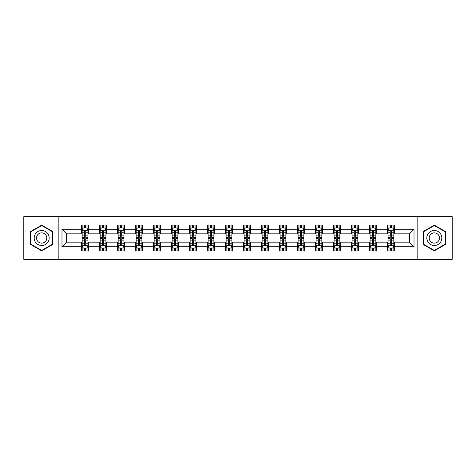 <?xml version="1.0" encoding="UTF-8"?>
<svg xmlns="http://www.w3.org/2000/svg" width="476" height="476" viewBox="0 0 476 476"><rect width="100%" height="100%" fill="white"/><g stroke="black" fill="none" stroke-linecap="round" stroke-linejoin="round"><path stroke-width="0.71" d="M417.827 259.337L452.2 259.337L452.2 216.663L417.827 216.663L417.827 259.337L58.173 259.337L58.173 216.663L23.8 216.663L23.8 259.337L58.173 259.337M417.827 216.663L58.173 216.663M394.414 229.236L394.414 225.023L387.488 225.023L387.488 229.236L376.415 229.236L376.415 225.023L369.495 225.023L369.495 229.236L358.422 229.236L358.422 225.023L351.502 225.023L351.502 229.236L340.429 229.236L340.429 225.023L333.509 225.023L333.509 229.236L322.436 229.236L322.436 225.023L315.511 225.023L315.511 229.236L304.438 229.236L304.438 225.023L297.518 225.023L297.518 229.236L286.445 229.236L286.445 225.023L279.525 225.023L279.525 229.236L268.452 229.236L268.452 225.023L261.532 225.023L261.532 229.236L250.459 229.236L250.459 225.023L243.539 225.023L243.539 229.236L232.461 229.236L232.461 225.023L225.541 225.023L225.541 229.236L214.468 229.236L214.468 225.023L207.548 225.023L207.548 229.236L196.475 229.236L196.475 225.023L189.555 225.023L189.555 229.236L178.482 229.236L178.482 225.023L171.562 225.023L171.562 229.236L160.489 229.236L160.489 225.023L153.564 225.023L153.564 229.236L142.491 229.236L142.491 225.023L135.571 225.023L135.571 229.236L124.498 229.236L124.498 225.023L117.578 225.023L117.578 229.236L106.505 229.236L106.505 225.023L99.585 225.023L99.585 229.236L88.512 229.236L88.512 225.023L81.586 225.023L81.586 229.236L61.981 229.236L61.981 246.764L66.592 242.153L81.586 242.153L81.586 250.977L88.512 250.977L88.512 242.153L99.585 242.153L99.585 250.977L106.505 250.977L106.505 242.153L117.578 242.153L117.578 250.977L124.498 250.977L124.498 242.153L135.571 242.153L135.571 250.977L142.491 250.977L142.491 242.153L153.564 242.153L153.564 250.977L160.489 250.977L160.489 242.153L171.562 242.153L171.562 250.977L178.482 250.977L178.482 242.153L189.555 242.153L189.555 250.977L196.475 250.977L196.475 242.153L207.548 242.153L207.548 250.977L214.468 250.977L214.468 242.153L225.541 242.153L225.541 250.977L232.461 250.977L232.461 242.153L243.539 242.153L243.539 250.977L250.459 250.977L250.459 242.153L261.532 242.153L261.532 250.977L268.452 250.977L268.452 242.153L279.525 242.153L279.525 250.977L286.445 250.977L286.445 242.153L297.518 242.153L297.518 250.977L304.438 250.977L304.438 242.153L315.511 242.153L315.511 250.977L322.436 250.977L322.436 242.153L333.509 242.153L333.509 250.977L340.429 250.977L340.429 242.153L351.502 242.153L351.502 250.977L358.422 250.977L358.422 242.153L369.495 242.153L369.495 250.977L376.415 250.977L376.415 242.153L387.488 242.153L387.488 250.977L394.414 250.977L394.414 242.153L409.408 242.153L409.408 233.847L394.414 233.847L394.414 229.236L414.019 229.236L414.019 246.764L394.414 246.764M387.488 246.764L376.415 246.764M369.495 246.764L358.422 246.764M351.502 246.764L340.429 246.764M333.509 246.764L322.436 246.764M315.511 246.764L304.438 246.764M297.518 246.764L286.445 246.764M279.525 246.764L268.452 246.764M261.532 246.764L250.459 246.764M243.539 246.764L232.461 246.764M225.541 246.764L214.468 246.764M207.548 246.764L196.475 246.764M189.555 246.764L178.482 246.764M171.562 246.764L160.489 246.764M153.564 246.764L142.491 246.764M135.571 246.764L124.498 246.764M117.578 246.764L106.505 246.764M99.585 246.764L88.512 246.764M81.586 246.764L61.981 246.764M387.488 229.236L387.488 233.847L376.415 233.847L376.415 229.236M369.495 229.236L369.495 233.847L358.422 233.847L358.422 229.236M351.502 229.236L351.502 233.847L340.429 233.847L340.429 229.236M333.509 229.236L333.509 233.847L322.436 233.847L322.436 229.236M315.511 229.236L315.511 233.847L304.438 233.847L304.438 229.236M297.518 229.236L297.518 233.847L286.445 233.847L286.445 229.236M279.525 229.236L279.525 233.847L268.452 233.847L268.452 229.236M261.532 229.236L261.532 233.847L250.459 233.847L250.459 229.236M243.539 229.236L243.539 233.847L232.461 233.847L232.461 229.236M225.541 229.236L225.541 233.847L214.468 233.847L214.468 229.236M207.548 229.236L207.548 233.847L196.475 233.847L196.475 229.236M189.555 229.236L189.555 233.847L178.482 233.847L178.482 229.236M171.562 229.236L171.562 233.847L160.489 233.847L160.489 229.236M153.564 229.236L153.564 233.847L142.491 233.847L142.491 229.236M135.571 229.236L135.571 233.847L124.498 233.847L124.498 229.236M117.578 229.236L117.578 233.847L106.505 233.847L106.505 229.236M99.585 229.236L99.585 233.847L88.512 233.847L88.512 229.236M81.586 229.236L81.586 233.847L66.592 233.847L61.981 229.236M66.592 233.847L66.592 242.153M414.019 246.764L409.408 242.153M409.408 233.847L414.019 229.236M81.586 227.909L82.164 227.909M84.359 227.909L85.739 227.909M87.935 227.909L88.512 227.909M81.586 233.734L82.164 233.734M84.359 233.734L85.739 233.734M87.935 233.734L88.512 233.734M81.586 242.266L82.164 242.266M84.359 242.266L85.739 242.266M87.935 242.266L88.512 242.266M81.586 248.091L82.164 248.091M84.359 248.091L85.739 248.091M87.935 248.091L88.512 248.091M99.585 242.266L100.162 242.266M102.352 242.266L103.738 242.266M105.928 242.266L106.505 242.266M99.585 248.091L100.162 248.091M102.352 248.091L103.738 248.091M105.928 248.091L106.505 248.091M99.585 227.909L100.162 227.909M102.352 227.909L103.738 227.909M105.928 227.909L106.505 227.909M99.585 233.734L100.162 233.734M102.352 233.734L103.738 233.734M105.928 233.734L106.505 233.734M117.578 242.266L118.155 242.266M120.345 242.266L121.731 242.266M123.921 242.266L124.498 242.266M117.578 248.091L118.155 248.091M120.345 248.091L121.731 248.091M123.921 248.091L124.498 248.091M117.578 227.909L118.155 227.909M120.345 227.909L121.731 227.909M123.921 227.909L124.498 227.909M117.578 233.734L118.155 233.734M120.345 233.734L121.731 233.734M123.921 233.734L124.498 233.734M135.571 242.266L136.148 242.266M138.338 242.266L139.724 242.266M141.913 242.266L142.491 242.266M135.571 248.091L136.148 248.091M138.338 248.091L139.724 248.091M141.913 248.091L142.491 248.091M135.571 227.909L136.148 227.909M138.338 227.909L139.724 227.909M141.913 227.909L142.491 227.909M135.571 233.734L136.148 233.734M138.338 233.734L139.724 233.734M141.913 233.734L142.491 233.734M153.564 242.266L154.141 242.266M156.336 242.266L157.717 242.266M159.912 242.266L160.489 242.266M153.564 248.091L154.141 248.091M156.336 248.091L157.717 248.091M159.912 248.091L160.489 248.091M153.564 227.909L154.141 227.909M156.336 227.909L157.717 227.909M159.912 227.909L160.489 227.909M153.564 233.734L154.141 233.734M156.336 233.734L157.717 233.734M159.912 233.734L160.489 233.734M171.562 242.266L172.139 242.266M174.329 242.266L175.715 242.266M177.905 242.266L178.482 242.266M171.562 248.091L172.139 248.091M174.329 248.091L175.715 248.091M177.905 248.091L178.482 248.091M171.562 227.909L172.139 227.909M174.329 227.909L175.715 227.909M177.905 227.909L178.482 227.909M171.562 233.734L172.139 233.734M174.329 233.734L175.715 233.734M177.905 233.734L178.482 233.734M189.555 242.266L190.132 242.266M192.322 242.266L193.708 242.266M195.898 242.266L196.475 242.266M189.555 248.091L190.132 248.091M192.322 248.091L193.708 248.091M195.898 248.091L196.475 248.091M189.555 227.909L190.132 227.909M192.322 227.909L193.708 227.909M195.898 227.909L196.475 227.909M189.555 233.734L190.132 233.734M192.322 233.734L193.708 233.734M195.898 233.734L196.475 233.734M207.548 242.266L208.125 242.266M210.315 242.266L211.701 242.266M213.891 242.266L214.468 242.266M207.548 248.091L208.125 248.091M210.315 248.091L211.701 248.091M213.891 248.091L214.468 248.091M207.548 227.909L208.125 227.909M210.315 227.909L211.701 227.909M213.891 227.909L214.468 227.909M207.548 233.734L208.125 233.734M210.315 233.734L211.701 233.734M213.891 233.734L214.468 233.734M225.541 242.266L226.118 242.266M228.313 242.266L229.694 242.266M231.889 242.266L232.461 242.266M225.541 248.091L226.118 248.091M228.313 248.091L229.694 248.091M231.889 248.091L232.461 248.091M225.541 227.909L226.118 227.909M228.313 227.909L229.694 227.909M231.889 227.909L232.461 227.909M225.541 233.734L226.118 233.734M228.313 233.734L229.694 233.734M231.889 233.734L232.461 233.734M243.539 242.266L244.111 242.266M246.306 242.266L247.687 242.266M249.882 242.266L250.459 242.266M243.539 248.091L244.111 248.091M246.306 248.091L247.687 248.091M249.882 248.091L250.459 248.091M243.539 227.909L244.111 227.909M246.306 227.909L247.687 227.909M249.882 227.909L250.459 227.909M243.539 233.734L244.111 233.734M246.306 233.734L247.687 233.734M249.882 233.734L250.459 233.734M261.532 242.266L262.109 242.266M264.299 242.266L265.685 242.266M267.875 242.266L268.452 242.266M261.532 248.091L262.109 248.091M264.299 248.091L265.685 248.091M267.875 248.091L268.452 248.091M261.532 227.909L262.109 227.909M264.299 227.909L265.685 227.909M267.875 227.909L268.452 227.909M261.532 233.734L262.109 233.734M264.299 233.734L265.685 233.734M267.875 233.734L268.452 233.734M279.525 242.266L280.102 242.266M282.292 242.266L283.678 242.266M285.868 242.266L286.445 242.266M279.525 248.091L280.102 248.091M282.292 248.091L283.678 248.091M285.868 248.091L286.445 248.091M279.525 227.909L280.102 227.909M282.292 227.909L283.678 227.909M285.868 227.909L286.445 227.909M279.525 233.734L280.102 233.734M282.292 233.734L283.678 233.734M285.868 233.734L286.445 233.734M297.518 242.266L298.095 242.266M300.285 242.266L301.671 242.266M303.861 242.266L304.438 242.266M297.518 248.091L298.095 248.091M300.285 248.091L301.671 248.091M303.861 248.091L304.438 248.091M297.518 227.909L298.095 227.909M300.285 227.909L301.671 227.909M303.861 227.909L304.438 227.909M297.518 233.734L298.095 233.734M300.285 233.734L301.671 233.734M303.861 233.734L304.438 233.734M315.511 242.266L316.088 242.266M318.283 242.266L319.664 242.266M321.859 242.266L322.436 242.266M315.511 248.091L316.088 248.091M318.283 248.091L319.664 248.091M321.859 248.091L322.436 248.091M315.511 227.909L316.088 227.909M318.283 227.909L319.664 227.909M321.859 227.909L322.436 227.909M315.511 233.734L316.088 233.734M318.283 233.734L319.664 233.734M321.859 233.734L322.436 233.734M333.509 242.266L334.087 242.266M336.276 242.266L337.662 242.266M339.852 242.266L340.429 242.266M333.509 248.091L334.087 248.091M336.276 248.091L337.662 248.091M339.852 248.091L340.429 248.091M333.509 227.909L334.087 227.909M336.276 227.909L337.662 227.909M339.852 227.909L340.429 227.909M333.509 233.734L334.087 233.734M336.276 233.734L337.662 233.734M339.852 233.734L340.429 233.734M351.502 242.266L352.079 242.266M354.269 242.266L355.655 242.266M357.845 242.266L358.422 242.266M351.502 248.091L352.079 248.091M354.269 248.091L355.655 248.091M357.845 248.091L358.422 248.091M351.502 227.909L352.079 227.909M354.269 227.909L355.655 227.909M357.845 227.909L358.422 227.909M351.502 233.734L352.079 233.734M354.269 233.734L355.655 233.734M357.845 233.734L358.422 233.734M369.495 242.266L370.072 242.266M372.262 242.266L373.648 242.266M375.838 242.266L376.415 242.266M369.495 248.091L370.072 248.091M372.262 248.091L373.648 248.091M375.838 248.091L376.415 248.091M369.495 227.909L370.072 227.909M372.262 227.909L373.648 227.909M375.838 227.909L376.415 227.909M369.495 233.734L370.072 233.734M372.262 233.734L373.648 233.734M375.838 233.734L376.415 233.734M387.488 242.266L388.065 242.266M390.26 242.266L391.641 242.266M393.836 242.266L394.414 242.266M387.488 248.091L388.065 248.091M390.26 248.091L391.641 248.091M393.836 248.091L394.414 248.091M387.488 227.909L388.065 227.909M390.26 227.909L391.641 227.909M393.836 227.909L394.414 227.909M387.488 233.734L388.065 233.734M390.26 233.734L391.641 233.734M393.836 233.734L394.414 233.734M41.68 250.852L52.812 244.426L52.812 231.574L41.68 225.148L30.547 231.574L30.547 244.426L41.68 250.852M445.453 231.574L434.32 225.148L423.188 231.574L423.188 244.426L434.32 250.852L445.453 244.426L445.453 231.574M85.739 226.522L84.359 226.522M87.935 235.864L85.739 235.864L85.739 237.31L87.935 237.31L87.935 230.271L86.781 227.962L83.318 227.962L82.164 230.271L82.164 237.31L84.359 237.31L84.359 235.864L82.164 235.864M82.164 230.271L82.164 225.023M87.935 230.271L87.935 225.023M84.359 227.962L84.359 225.023M85.739 225.023L85.739 227.962M85.739 235.864L85.739 231.14C85.281 230.247 84.817 230.247 84.359 231.14L84.359 235.864M84.359 249.478L85.739 249.478M82.164 240.136L84.359 240.136L84.359 238.69L82.164 238.69L82.164 245.729L83.318 248.038L86.781 248.038L87.935 245.729L87.935 238.69L85.739 238.69L85.739 240.136L87.935 240.136M87.935 245.729L87.935 250.977M82.164 245.729L82.164 250.977M85.739 248.038L85.739 250.977M84.359 250.977L84.359 248.038M84.359 240.136L84.359 244.86C84.817 245.753 85.281 245.753 85.739 244.86L85.739 240.136M48.171 241.749A7.497 7.497 0 0 0 45.428 231.509A7.497 7.497 0 0 0 35.188 234.251A7.497 7.497 0 0 0 37.931 244.491A7.497 7.497 0 0 0 48.171 241.749M46.124 240.564A5.135 5.135 0 0 0 44.244 233.555A5.135 5.135 0 0 0 37.235 235.436A5.135 5.135 0 0 0 39.115 242.445A5.135 5.135 0 0 0 46.124 240.564M30.892 244.23L30.892 231.77L41.68 225.547L52.461 231.77L52.461 244.23L41.68 250.453L30.892 244.23M434.32 230.503A7.497 7.497 0 0 0 426.823 238A7.497 7.497 0 0 0 434.32 245.497A7.497 7.497 0 0 0 441.817 238A7.497 7.497 0 0 0 434.32 230.503M434.32 232.865A5.135 5.135 0 0 0 429.185 238A5.135 5.135 0 0 0 434.32 243.135A5.135 5.135 0 0 0 439.455 238A5.135 5.135 0 0 0 434.32 232.865M445.108 244.23L434.32 250.453L423.539 244.23L423.539 231.77L434.32 225.547L445.108 231.77L445.108 244.23M103.738 226.522L102.352 226.522M105.928 235.864L103.738 235.864L103.738 237.31L105.928 237.31L105.928 230.271L104.774 227.962L101.311 227.962L100.162 230.271L100.162 237.31L102.352 237.31L102.352 235.864L100.162 235.864M100.162 230.271L100.162 225.023M105.928 230.271L105.928 225.023M102.352 227.962L102.352 225.023M103.738 225.023L103.738 227.962M103.738 235.864L103.738 231.14C103.274 230.247 102.816 230.247 102.352 231.14L102.352 235.864M121.731 226.522L120.345 226.522M123.921 235.864L121.731 235.864L121.731 237.31L123.921 237.31L123.921 230.271L122.766 227.962L119.309 227.962L118.155 230.271L118.155 237.31L120.345 237.31L120.345 235.864L118.155 235.864M118.155 230.271L118.155 225.023M123.921 230.271L123.921 225.023M120.345 227.962L120.345 225.023M121.731 225.023L121.731 227.962M121.731 235.864L121.731 231.14C121.267 230.247 120.809 230.247 120.345 231.14L120.345 235.864M102.352 249.478L103.738 249.478M100.162 240.136L102.352 240.136L102.352 238.69L100.162 238.69L100.162 245.729L101.311 248.038L104.774 248.038L105.928 245.729L105.928 238.69L103.738 238.69L103.738 240.136L105.928 240.136M105.928 245.729L105.928 250.977M100.162 245.729L100.162 250.977M103.738 248.038L103.738 250.977M102.352 250.977L102.352 248.038M102.352 240.136L102.352 244.86C102.81 245.753 103.274 245.753 103.738 244.86L103.738 240.136M120.345 249.478L121.731 249.478M118.155 240.136L120.345 240.136L120.345 238.69L118.155 238.69L118.155 245.729L119.309 248.038L122.766 248.038L123.921 245.729L123.921 238.69L121.731 238.69L121.731 240.136L123.921 240.136M123.921 245.729L123.921 250.977M118.155 245.729L118.155 250.977M121.731 248.038L121.731 250.977M120.345 250.977L120.345 248.038M120.345 240.136L120.345 244.86C120.809 245.753 121.267 245.753 121.731 244.86L121.731 240.136M139.724 226.522L138.338 226.522M141.913 235.864L139.724 235.864L139.724 237.31L141.913 237.31L141.913 230.271L140.765 227.962L137.302 227.962L136.148 230.271L136.148 237.31L138.338 237.31L138.338 235.864L136.148 235.864M136.148 230.271L136.148 225.023M141.913 230.271L141.913 225.023M138.338 227.962L138.338 225.023M139.724 225.023L139.724 227.962M139.724 235.864L139.724 231.14C139.266 230.247 138.802 230.247 138.338 231.14L138.338 235.864M157.717 226.522L156.336 226.522M159.912 235.864L157.717 235.864L157.717 237.31L159.912 237.31L159.912 230.271L158.758 227.962L155.295 227.962L154.141 230.271L154.141 237.31L156.336 237.31L156.336 235.864L154.141 235.864M154.141 230.271L154.141 225.023M159.912 230.271L159.912 225.023M156.336 227.962L156.336 225.023M157.717 225.023L157.717 227.962M157.717 235.864L157.717 231.14C157.258 230.247 156.794 230.247 156.336 231.14L156.336 235.864M175.715 226.522L174.329 226.522M177.905 235.864L175.715 235.864L175.715 237.31L177.905 237.31L177.905 230.271L176.751 227.962L173.288 227.962L172.139 230.271L172.139 237.31L174.329 237.31L174.329 235.864L172.139 235.864M172.139 230.271L172.139 225.023M177.905 230.271L177.905 225.023M174.329 227.962L174.329 225.023M175.715 225.023L175.715 227.962M175.715 235.864L175.715 231.14C175.251 230.247 174.793 230.247 174.329 231.14L174.329 235.864M138.338 249.478L139.724 249.478M136.148 240.136L138.338 240.136L138.338 238.69L136.148 238.69L136.148 245.729L137.302 248.038L140.765 248.038L141.913 245.729L141.913 238.69L139.724 238.69L139.724 240.136L141.913 240.136M141.913 245.729L141.913 250.977M136.148 245.729L136.148 250.977M139.724 248.038L139.724 250.977M138.338 250.977L138.338 248.038M138.338 240.136L138.338 244.86C138.802 245.753 139.26 245.753 139.724 244.86L139.724 240.136M156.336 249.478L157.717 249.478M154.141 240.136L156.336 240.136L156.336 238.69L154.141 238.69L154.141 245.729L155.295 248.038L158.758 248.038L159.912 245.729L159.912 238.69L157.717 238.69L157.717 240.136L159.912 240.136M159.912 245.729L159.912 250.977M154.141 245.729L154.141 250.977M157.717 248.038L157.717 250.977M156.336 250.977L156.336 248.038M156.336 240.136L156.336 244.86C156.794 245.753 157.258 245.753 157.717 244.86L157.717 240.136M174.329 249.478L175.715 249.478M172.139 240.136L174.329 240.136L174.329 238.69L172.139 238.69L172.139 245.729L173.288 248.038L176.751 248.038L177.905 245.729L177.905 238.69L175.715 238.69L175.715 240.136L177.905 240.136M177.905 245.729L177.905 250.977M172.139 245.729L172.139 250.977M175.715 248.038L175.715 250.977M174.329 250.977L174.329 248.038M174.329 240.136L174.329 244.86C174.787 245.753 175.251 245.753 175.715 244.86L175.715 240.136M192.322 249.478L193.708 249.478M190.132 240.136L192.322 240.136L192.322 238.69L190.132 238.69L190.132 245.729L191.287 248.038L194.744 248.038L195.898 245.729L195.898 238.69L193.708 238.69L193.708 240.136L195.898 240.136M195.898 245.729L195.898 250.977M190.132 245.729L190.132 250.977M193.708 248.038L193.708 250.977M192.322 250.977L192.322 248.038M192.322 240.136L192.322 244.86C192.786 245.753 193.244 245.753 193.708 244.86L193.708 240.136M210.315 249.478L211.701 249.478M208.125 240.136L210.315 240.136L210.315 238.69L208.125 238.69L208.125 245.729L209.279 248.038L212.736 248.038L213.891 245.729L213.891 238.69L211.701 238.69L211.701 240.136L213.891 240.136M213.891 245.729L213.891 250.977M208.125 245.729L208.125 250.977M211.701 248.038L211.701 250.977M210.315 250.977L210.315 248.038M210.315 240.136L210.315 244.86C210.779 245.753 211.237 245.753 211.701 244.86L211.701 240.136M228.313 249.478L229.694 249.478M226.118 240.136L228.313 240.136L228.313 238.69L226.118 238.69L226.118 245.729L227.272 248.038L230.735 248.038L231.889 245.729L231.889 238.69L229.694 238.69L229.694 240.136L231.889 240.136M231.889 245.729L231.889 250.977M226.118 245.729L226.118 250.977M229.694 248.038L229.694 250.977M228.313 250.977L228.313 248.038M228.313 240.136L228.313 244.86C228.772 245.753 229.236 245.753 229.694 244.86L229.694 240.136M246.306 249.478L247.687 249.478M244.111 240.136L246.306 240.136L246.306 238.69L244.111 238.69L244.111 245.729L245.265 248.038L248.728 248.038L249.882 245.729L249.882 238.69L247.687 238.69L247.687 240.136L249.882 240.136M249.882 245.729L249.882 250.977M244.111 245.729L244.111 250.977M247.687 248.038L247.687 250.977M246.306 250.977L246.306 248.038M246.306 240.136L246.306 244.86C246.764 245.753 247.228 245.753 247.687 244.86L247.687 240.136M264.299 249.478L265.685 249.478M262.109 240.136L264.299 240.136L264.299 238.69L262.109 238.69L262.109 245.729L263.264 248.038L266.721 248.038L267.875 245.729L267.875 238.69L265.685 238.69L265.685 240.136L267.875 240.136M267.875 245.729L267.875 250.977M262.109 245.729L262.109 250.977M265.685 248.038L265.685 250.977M264.299 250.977L264.299 248.038M264.299 240.136L264.299 244.86C264.757 245.753 265.221 245.753 265.685 244.86L265.685 240.136M282.292 249.478L283.678 249.478M280.102 240.136L282.292 240.136L282.292 238.69L280.102 238.69L280.102 245.729L281.256 248.038L284.713 248.038L285.868 245.729L285.868 238.69L283.678 238.69L283.678 240.136L285.868 240.136M285.868 245.729L285.868 250.977M280.102 245.729L280.102 250.977M283.678 248.038L283.678 250.977M282.292 250.977L282.292 248.038M282.292 240.136L282.292 244.86C282.756 245.753 283.214 245.753 283.678 244.86L283.678 240.136M300.285 249.478L301.671 249.478M298.095 240.136L300.285 240.136L300.285 238.69L298.095 238.69L298.095 245.729L299.249 248.038L302.712 248.038L303.861 245.729L303.861 238.69L301.671 238.69L301.671 240.136L303.861 240.136M303.861 245.729L303.861 250.977M298.095 245.729L298.095 250.977M301.671 248.038L301.671 250.977M300.285 250.977L300.285 248.038M300.285 240.136L300.285 244.86C300.749 245.753 301.207 245.753 301.671 244.86L301.671 240.136M318.283 249.478L319.664 249.478M316.088 240.136L318.283 240.136L318.283 238.69L316.088 238.69L316.088 245.729L317.242 248.038L320.705 248.038L321.859 245.729L321.859 238.69L319.664 238.69L319.664 240.136L321.859 240.136M321.859 245.729L321.859 250.977M316.088 245.729L316.088 250.977M319.664 248.038L319.664 250.977M318.283 250.977L318.283 248.038M318.283 240.136L318.283 244.86C318.742 245.753 319.206 245.753 319.664 244.86L319.664 240.136M336.276 249.478L337.662 249.478M334.087 240.136L336.276 240.136L336.276 238.69L334.087 238.69L334.087 245.729L335.235 248.038L338.698 248.038L339.852 245.729L339.852 238.69L337.662 238.69L337.662 240.136L339.852 240.136M339.852 245.729L339.852 250.977M334.087 245.729L334.087 250.977M337.662 248.038L337.662 250.977M336.276 250.977L336.276 248.038M336.276 240.136L336.276 244.86C336.734 245.753 337.198 245.753 337.662 244.86L337.662 240.136M354.269 249.478L355.655 249.478M352.079 240.136L354.269 240.136L354.269 238.69L352.079 238.69L352.079 245.729L353.234 248.038L356.691 248.038L357.845 245.729L357.845 238.69L355.655 238.69L355.655 240.136L357.845 240.136M357.845 245.729L357.845 250.977M352.079 245.729L352.079 250.977M355.655 248.038L355.655 250.977M354.269 250.977L354.269 248.038M354.269 240.136L354.269 244.86C354.733 245.753 355.191 245.753 355.655 244.86L355.655 240.136M372.262 249.478L373.648 249.478M370.072 240.136L372.262 240.136L372.262 238.69L370.072 238.69L370.072 245.729L371.226 248.038L374.689 248.038L375.838 245.729L375.838 238.69L373.648 238.69L373.648 240.136L375.838 240.136M375.838 245.729L375.838 250.977M370.072 245.729L370.072 250.977M373.648 248.038L373.648 250.977M372.262 250.977L372.262 248.038M372.262 240.136L372.262 244.86C372.726 245.753 373.184 245.753 373.648 244.86L373.648 240.136M193.708 226.522L192.322 226.522M195.898 235.864L193.708 235.864L193.708 237.31L195.898 237.31L195.898 230.271L194.744 227.962L191.287 227.962L190.132 230.271L190.132 237.31L192.322 237.31L192.322 235.864L190.132 235.864M190.132 230.271L190.132 225.023M195.898 230.271L195.898 225.023M192.322 227.962L192.322 225.023M193.708 225.023L193.708 227.962M193.708 235.864L193.708 231.14C193.244 230.247 192.786 230.247 192.322 231.14L192.322 235.864M211.701 226.522L210.315 226.522M213.891 235.864L211.701 235.864L211.701 237.31L213.891 237.31L213.891 230.271L212.736 227.962L209.279 227.962L208.125 230.271L208.125 237.31L210.315 237.31L210.315 235.864L208.125 235.864M208.125 230.271L208.125 225.023M213.891 230.271L213.891 225.023M210.315 227.962L210.315 225.023M211.701 225.023L211.701 227.962M211.701 235.864L211.701 231.14C211.243 230.247 210.779 230.247 210.315 231.14L210.315 235.864M229.694 226.522L228.313 226.522M231.889 235.864L229.694 235.864L229.694 237.31L231.889 237.31L231.889 230.271L230.735 227.962L227.272 227.962L226.118 230.271L226.118 237.31L228.313 237.31L228.313 235.864L226.118 235.864M226.118 230.271L226.118 225.023M231.889 230.271L231.889 225.023M228.313 227.962L228.313 225.023M229.694 225.023L229.694 227.962M229.694 235.864L229.694 231.14C229.236 230.247 228.772 230.247 228.313 231.14L228.313 235.864M247.687 226.522L246.306 226.522M249.882 235.864L247.687 235.864L247.687 237.31L249.882 237.31L249.882 230.271L248.728 227.962L245.265 227.962L244.111 230.271L244.111 237.31L246.306 237.31L246.306 235.864L244.111 235.864M244.111 230.271L244.111 225.023M249.882 230.271L249.882 225.023M246.306 227.962L246.306 225.023M247.687 225.023L247.687 227.962M247.687 235.864L247.687 231.14C247.228 230.247 246.764 230.247 246.306 231.14L246.306 235.864M265.685 226.522L264.299 226.522M267.875 235.864L265.685 235.864L265.685 237.31L267.875 237.31L267.875 230.271L266.721 227.962L263.264 227.962L262.109 230.271L262.109 237.31L264.299 237.31L264.299 235.864L262.109 235.864M262.109 230.271L262.109 225.023M267.875 230.271L267.875 225.023M264.299 227.962L264.299 225.023M265.685 225.023L265.685 227.962M265.685 235.864L265.685 231.14C265.221 230.247 264.763 230.247 264.299 231.14L264.299 235.864M283.678 226.522L282.292 226.522M285.868 235.864L283.678 235.864L283.678 237.31L285.868 237.31L285.868 230.271L284.713 227.962L281.256 227.962L280.102 230.271L280.102 237.31L282.292 237.31L282.292 235.864L280.102 235.864M280.102 230.271L280.102 225.023M285.868 230.271L285.868 225.023M282.292 227.962L282.292 225.023M283.678 225.023L283.678 227.962M283.678 235.864L283.678 231.14C283.214 230.247 282.756 230.247 282.292 231.14L282.292 235.864M301.671 226.522L300.285 226.522M303.861 235.864L301.671 235.864L301.671 237.31L303.861 237.31L303.861 230.271L302.712 227.962L299.249 227.962L298.095 230.271L298.095 237.31L300.285 237.31L300.285 235.864L298.095 235.864M298.095 230.271L298.095 225.023M303.861 230.271L303.861 225.023M300.285 227.962L300.285 225.023M301.671 225.023L301.671 227.962M301.671 235.864L301.671 231.14C301.213 230.247 300.749 230.247 300.285 231.14L300.285 235.864M319.664 226.522L318.283 226.522M321.859 235.864L319.664 235.864L319.664 237.31L321.859 237.31L321.859 230.271L320.705 227.962L317.242 227.962L316.088 230.271L316.088 237.31L318.283 237.31L318.283 235.864L316.088 235.864M316.088 230.271L316.088 225.023M321.859 230.271L321.859 225.023M318.283 227.962L318.283 225.023M319.664 225.023L319.664 227.962M319.664 235.864L319.664 231.14C319.206 230.247 318.742 230.247 318.283 231.14L318.283 235.864M337.662 226.522L336.276 226.522M339.852 235.864L337.662 235.864L337.662 237.31L339.852 237.31L339.852 230.271L338.698 227.962L335.235 227.962L334.087 230.271L334.087 237.31L336.276 237.31L336.276 235.864L334.087 235.864M334.087 230.271L334.087 225.023M339.852 230.271L339.852 225.023M336.276 227.962L336.276 225.023M337.662 225.023L337.662 227.962M337.662 235.864L337.662 231.14C337.198 230.247 336.74 230.247 336.276 231.14L336.276 235.864M355.655 226.522L354.269 226.522M357.845 235.864L355.655 235.864L355.655 237.31L357.845 237.31L357.845 230.271L356.691 227.962L353.234 227.962L352.079 230.271L352.079 237.31L354.269 237.31L354.269 235.864L352.079 235.864M352.079 230.271L352.079 225.023M357.845 230.271L357.845 225.023M354.269 227.962L354.269 225.023M355.655 225.023L355.655 227.962M355.655 235.864L355.655 231.14C355.191 230.247 354.733 230.247 354.269 231.14L354.269 235.864M373.648 226.522L372.262 226.522M375.838 235.864L373.648 235.864L373.648 237.31L375.838 237.31L375.838 230.271L374.689 227.962L371.226 227.962L370.072 230.271L370.072 237.31L372.262 237.31L372.262 235.864L370.072 235.864M370.072 230.271L370.072 225.023M375.838 230.271L375.838 225.023M372.262 227.962L372.262 225.023M373.648 225.023L373.648 227.962M373.648 235.864L373.648 231.14C373.19 230.247 372.726 230.247 372.262 231.14L372.262 235.864M391.641 226.522L390.26 226.522M393.836 235.864L391.641 235.864L391.641 237.31L393.836 237.31L393.836 230.271L392.682 227.962L389.219 227.962L388.065 230.271L388.065 237.31L390.26 237.31L390.26 235.864L388.065 235.864M388.065 230.271L388.065 225.023M393.836 230.271L393.836 225.023M390.26 227.962L390.26 225.023M391.641 225.023L391.641 227.962M391.641 235.864L391.641 231.14C391.183 230.247 390.719 230.247 390.26 231.14L390.26 235.864M390.26 249.478L391.641 249.478M388.065 240.136L390.26 240.136L390.26 238.69L388.065 238.69L388.065 245.729L389.219 248.038L392.682 248.038L393.836 245.729L393.836 238.69L391.641 238.69L391.641 240.136L393.836 240.136M393.836 245.729L393.836 250.977M388.065 245.729L388.065 250.977M391.641 248.038L391.641 250.977M390.26 250.977L390.26 248.038M390.26 240.136L390.26 244.86C390.719 245.753 391.183 245.753 391.641 244.86L391.641 240.136M87.905 230.211L82.193 230.211M82.164 228.105L83.252 228.105M86.846 228.105L87.935 228.105M84.359 232.77L82.164 232.77M87.935 232.77L85.739 232.77M85.739 227.254L84.359 227.254M82.193 245.789L87.905 245.789M87.935 247.895L86.846 247.895M83.252 247.895L82.164 247.895M85.739 243.23L87.935 243.23M82.164 243.23L84.359 243.23M84.359 248.746L85.739 248.746M105.898 230.211L100.186 230.211M100.162 228.105L101.245 228.105M104.845 228.105L105.928 228.105M102.352 232.77L100.162 232.77M105.928 232.77L103.738 232.77M103.738 227.254L102.352 227.254M123.891 230.211L118.185 230.211M118.155 228.105L119.238 228.105M122.838 228.105L123.921 228.105M120.345 232.77L118.155 232.77M123.921 232.77L121.731 232.77M121.731 227.254L120.345 227.254M100.186 245.789L105.898 245.789M105.928 247.895L104.845 247.895M101.245 247.895L100.162 247.895M103.738 243.23L105.928 243.23M100.162 243.23L102.352 243.23M102.352 248.746L103.738 248.746M118.185 245.789L123.891 245.789M123.921 247.895L122.838 247.895M119.238 247.895L118.155 247.895M121.731 243.23L123.921 243.23M118.155 243.23L120.345 243.23M120.345 248.746L121.731 248.746M141.89 230.211L136.178 230.211M136.148 228.105L137.231 228.105M140.831 228.105L141.913 228.105M138.338 232.77L136.148 232.77M141.913 232.77L139.724 232.77M139.724 227.254L138.338 227.254M159.882 230.211L154.17 230.211M154.141 228.105L155.23 228.105M158.823 228.105L159.912 228.105M156.336 232.77L154.141 232.77M159.912 232.77L157.717 232.77M157.717 227.254L156.336 227.254M177.875 230.211L172.163 230.211M172.139 228.105L173.222 228.105M176.822 228.105L177.905 228.105M174.329 232.77L172.139 232.77M177.905 232.77L175.715 232.77M175.715 227.254L174.329 227.254M136.178 245.789L141.89 245.789M141.913 247.895L140.831 247.895M137.231 247.895L136.148 247.895M139.724 243.23L141.913 243.23M136.148 243.23L138.338 243.23M138.338 248.746L139.724 248.746M154.17 245.789L159.882 245.789M159.912 247.895L158.823 247.895M155.23 247.895L154.141 247.895M157.717 243.23L159.912 243.23M154.141 243.23L156.336 243.23M156.336 248.746L157.717 248.746M172.163 245.789L177.875 245.789M177.905 247.895L176.822 247.895M173.222 247.895L172.139 247.895M175.715 243.23L177.905 243.23M172.139 243.23L174.329 243.23M174.329 248.746L175.715 248.746M190.162 245.789L195.868 245.789M195.898 247.895L194.815 247.895M191.215 247.895L190.132 247.895M193.708 243.23L195.898 243.23M190.132 243.23L192.322 243.23M192.322 248.746L193.708 248.746M208.155 245.789L213.861 245.789M213.891 247.895L212.808 247.895M209.208 247.895L208.125 247.895M211.701 243.23L213.891 243.23M208.125 243.23L210.315 243.23M210.315 248.746L211.701 248.746M226.148 245.789L231.86 245.789M231.889 247.895L230.8 247.895M227.201 247.895L226.118 247.895M229.694 243.23L231.889 243.23M226.118 243.23L228.313 243.23M228.313 248.746L229.694 248.746M244.14 245.789L249.852 245.789M249.882 247.895L248.799 247.895M245.2 247.895L244.111 247.895M247.687 243.23L249.882 243.23M244.111 243.23L246.306 243.23M246.306 248.746L247.687 248.746M262.139 245.789L267.845 245.789M267.875 247.895L266.792 247.895M263.192 247.895L262.109 247.895M265.685 243.23L267.875 243.23M262.109 243.23L264.299 243.23M264.299 248.746L265.685 248.746M280.132 245.789L285.838 245.789M285.868 247.895L284.785 247.895M281.185 247.895L280.102 247.895M283.678 243.23L285.868 243.23M280.102 243.23L282.292 243.23M282.292 248.746L283.678 248.746M298.125 245.789L303.837 245.789M303.861 247.895L302.778 247.895M299.178 247.895L298.095 247.895M301.671 243.23L303.861 243.23M298.095 243.23L300.285 243.23M300.285 248.746L301.671 248.746M316.118 245.789L321.83 245.789M321.859 247.895L320.77 247.895M317.177 247.895L316.088 247.895M319.664 243.23L321.859 243.23M316.088 243.23L318.283 243.23M318.283 248.746L319.664 248.746M334.11 245.789L339.822 245.789M339.852 247.895L338.769 247.895M335.169 247.895L334.087 247.895M337.662 243.23L339.852 243.23M334.087 243.23L336.276 243.23M336.276 248.746L337.662 248.746M352.109 245.789L357.815 245.789M357.845 247.895L356.762 247.895M353.162 247.895L352.079 247.895M355.655 243.23L357.845 243.23M352.079 243.23L354.269 243.23M354.269 248.746L355.655 248.746M370.102 245.789L375.814 245.789M375.838 247.895L374.755 247.895M371.155 247.895L370.072 247.895M373.648 243.23L375.838 243.23M370.072 243.23L372.262 243.23M372.262 248.746L373.648 248.746M195.868 230.211L190.162 230.211M190.132 228.105L191.215 228.105M194.815 228.105L195.898 228.105M192.322 232.77L190.132 232.77M195.898 232.77L193.708 232.77M193.708 227.254L192.322 227.254M213.861 230.211L208.155 230.211M208.125 228.105L209.208 228.105M212.808 228.105L213.891 228.105M210.315 232.77L208.125 232.77M213.891 232.77L211.701 232.77M211.701 227.254L210.315 227.254M231.86 230.211L226.148 230.211M226.118 228.105L227.201 228.105M230.8 228.105L231.889 228.105M228.313 232.77L226.118 232.77M231.889 232.77L229.694 232.77M229.694 227.254L228.313 227.254M249.852 230.211L244.14 230.211M244.111 228.105L245.2 228.105M248.799 228.105L249.882 228.105M246.306 232.77L244.111 232.77M249.882 232.77L247.687 232.77M247.687 227.254L246.306 227.254M267.845 230.211L262.139 230.211M262.109 228.105L263.192 228.105M266.792 228.105L267.875 228.105M264.299 232.77L262.109 232.77M267.875 232.77L265.685 232.77M265.685 227.254L264.299 227.254M285.838 230.211L280.132 230.211M280.102 228.105L281.185 228.105M284.785 228.105L285.868 228.105M282.292 232.77L280.102 232.77M285.868 232.77L283.678 232.77M283.678 227.254L282.292 227.254M303.837 230.211L298.125 230.211M298.095 228.105L299.178 228.105M302.778 228.105L303.861 228.105M300.285 232.77L298.095 232.77M303.861 232.77L301.671 232.77M301.671 227.254L300.285 227.254M321.83 230.211L316.118 230.211M316.088 228.105L317.177 228.105M320.77 228.105L321.859 228.105M318.283 232.77L316.088 232.77M321.859 232.77L319.664 232.77M319.664 227.254L318.283 227.254M339.822 230.211L334.11 230.211M334.087 228.105L335.169 228.105M338.769 228.105L339.852 228.105M336.276 232.77L334.087 232.77M339.852 232.77L337.662 232.77M337.662 227.254L336.276 227.254M357.815 230.211L352.109 230.211M352.079 228.105L353.162 228.105M356.762 228.105L357.845 228.105M354.269 232.77L352.079 232.77M357.845 232.77L355.655 232.77M355.655 227.254L354.269 227.254M375.814 230.211L370.102 230.211M370.072 228.105L371.155 228.105M374.755 228.105L375.838 228.105M372.262 232.77L370.072 232.77M375.838 232.77L373.648 232.77M373.648 227.254L372.262 227.254M393.807 230.211L388.095 230.211M388.065 228.105L389.154 228.105M392.748 228.105L393.836 228.105M390.26 232.77L388.065 232.77M393.836 232.77L391.641 232.77M391.641 227.254L390.26 227.254M388.095 245.789L393.807 245.789M393.836 247.895L392.748 247.895M389.154 247.895L388.065 247.895M391.641 243.23L393.836 243.23M388.065 243.23L390.26 243.23M390.26 248.746L391.641 248.746"/></g></svg>
